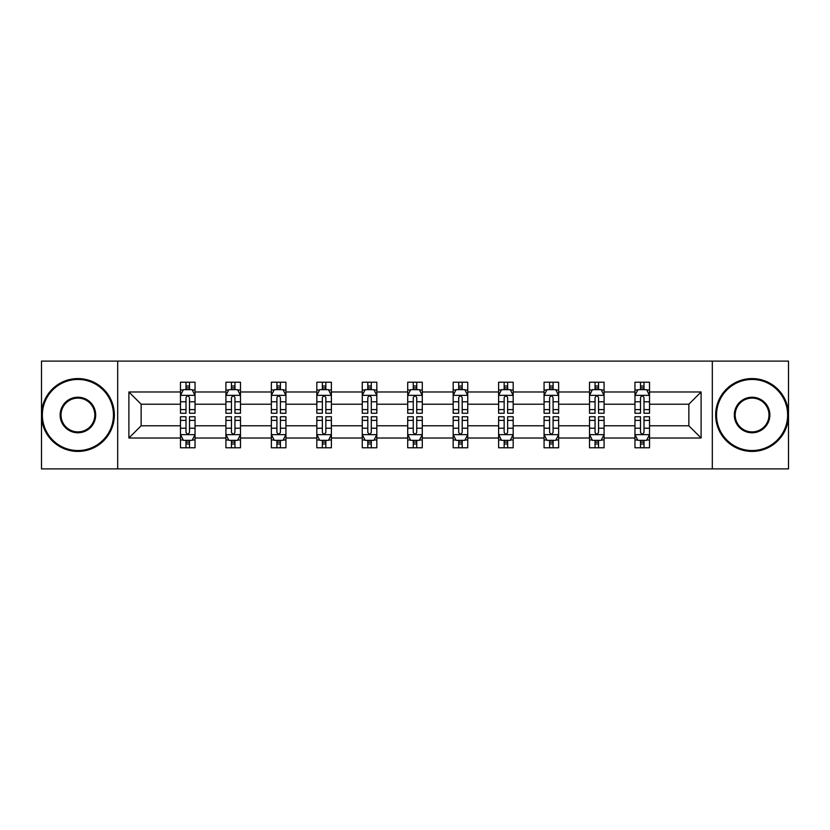 <?xml version="1.0" encoding="UTF-8"?>
<svg xmlns="http://www.w3.org/2000/svg" width="830" height="830" viewBox="0 0 830 830"><rect width="100%" height="100%" fill="white"/><g stroke="black" fill="none" stroke-linecap="round" stroke-linejoin="round"><path stroke-width="1.25" d="M712.316 361.102L41.5 361.102L41.5 468.898L788.5 468.898L788.5 361.102L712.316 361.102L712.316 468.898M649.527 438.012L649.527 425.78L688.859 425.78L701.101 438.012L649.527 438.012L649.527 447.775L643.997 447.775L643.997 440.346M117.684 468.898L117.684 361.102M634.96 438.012L604.084 438.012L604.084 425.78L634.96 425.78L634.96 447.775L649.527 447.775L649.527 439.993L646.788 439.993M604.084 438.012L604.084 447.775L598.544 447.775L598.544 440.346M589.518 438.012L558.632 438.012L558.632 425.78L589.518 425.78L589.518 447.775L604.084 447.775L604.084 439.993L601.345 439.993M558.632 438.012L558.632 447.775L553.091 447.775L553.091 440.346M544.065 438.012L513.179 438.012L513.179 425.78L544.065 425.78L544.065 447.775L558.632 447.775L558.632 439.993L555.893 439.993M513.179 438.012L513.179 447.775L507.649 447.775L507.649 440.346M498.612 438.012L467.736 438.012L467.736 425.78L498.612 425.78L498.612 447.775L513.179 447.775L513.179 439.993L510.44 439.993M467.736 438.012L467.736 447.775L462.196 447.775L462.196 440.346M453.17 438.012L422.283 438.012L422.283 425.78L453.17 425.78L453.17 447.775L467.736 447.775L467.736 439.993L464.997 439.993M422.283 438.012L422.283 447.775L416.743 447.775L416.743 440.346M407.717 438.012L376.83 438.012L376.83 425.78L407.717 425.78L407.717 447.775L422.283 447.775L422.283 439.993L419.544 439.993M376.83 438.012L376.83 447.775L371.3 447.775L371.3 440.346M362.264 438.012L331.388 438.012L331.388 425.78L362.264 425.78L362.264 447.775L376.83 447.775L376.83 439.993L374.091 439.993M331.388 438.012L331.388 447.775L325.848 447.775L325.848 440.346M316.821 438.012L285.935 438.012L285.935 425.78L316.821 425.78L316.821 447.775L331.388 447.775L331.388 439.993L328.649 439.993M285.935 438.012L285.935 447.775L280.405 447.775L280.405 440.346M271.369 438.012L240.482 438.012L240.482 425.78L271.369 425.78L271.369 447.775L285.935 447.775L285.935 439.993L283.196 439.993M240.482 438.012L240.482 447.775L234.952 447.775L234.952 440.346M225.916 438.012L195.04 438.012L195.04 425.78L225.916 425.78L225.916 447.775L240.482 447.775L240.482 439.993L237.743 439.993M195.04 438.012L195.04 447.775L189.499 447.775L189.499 440.346M180.473 438.012L128.899 438.012L128.899 391.988L180.473 391.988L180.473 404.22L141.142 404.22L141.142 425.78L180.473 425.78L180.473 447.775L195.04 447.775L195.04 439.993L192.301 439.993M183.212 390.007L180.473 390.007L180.473 382.225L180.473 391.988M186.003 389.654L186.003 382.225L180.473 382.225L195.04 382.225L195.04 391.988L225.916 391.988L225.916 382.225L240.482 382.225L240.482 391.988L271.369 391.988L271.369 382.225L285.935 382.225L285.935 391.988L316.821 391.988L316.821 382.225L331.388 382.225L331.388 391.988L362.264 391.988L362.264 382.225L376.83 382.225L376.83 391.988L407.717 391.988L407.717 382.225L422.283 382.225L422.283 391.988L453.17 391.988L453.17 382.225L467.736 382.225L467.736 391.988L498.612 391.988L498.612 382.225L513.179 382.225L513.179 391.988L544.065 391.988L544.065 382.225L558.632 382.225L558.632 391.988L589.518 391.988L589.518 382.225L604.084 382.225L604.084 391.988L634.96 391.988L634.96 382.225L649.527 382.225L649.527 391.988L701.101 391.988L701.101 438.012M634.96 391.988L634.96 404.22L604.084 404.22L604.084 391.988M589.518 391.988L589.518 404.22L558.632 404.22L558.632 391.988M544.065 391.988L544.065 404.22L513.179 404.22L513.179 391.988M498.612 391.988L498.612 404.22L467.736 404.22L467.736 391.988M453.17 391.988L453.17 404.22L422.283 404.22L422.283 391.988M407.717 391.988L407.717 404.22L376.83 404.22L376.83 391.988M362.264 391.988L362.264 404.22L331.388 404.22L331.388 391.988M316.821 391.988L316.821 404.22L285.935 404.22L285.935 391.988M271.369 391.988L271.369 404.22L240.482 404.22L240.482 391.988M225.916 391.988L225.916 404.22L195.04 404.22L195.04 391.988M128.899 391.988L141.142 404.22M688.859 425.78L688.859 404.22L649.527 404.22L649.527 391.988M640.501 389.509L643.997 389.509M595.048 389.509L598.544 389.509M549.595 389.509L553.091 389.509M504.152 389.509L507.649 389.509M458.7 389.509L462.196 389.509M413.257 389.509L416.743 389.509M367.804 389.509L371.3 389.509M322.351 389.509L325.848 389.509M276.909 389.509L280.405 389.509M231.456 389.509L234.952 389.509M186.003 389.509L189.499 389.509M186.003 440.491L189.499 440.491M231.456 440.491L234.952 440.491M276.909 440.491L280.405 440.491M322.351 440.491L325.848 440.491M367.804 440.491L371.3 440.491M413.257 440.491L416.743 440.491M458.7 440.491L462.196 440.491M504.152 440.491L507.649 440.491M549.595 440.491L553.091 440.491M595.048 440.491L598.544 440.491M640.501 440.491L643.997 440.491M141.142 425.78L128.899 438.012M701.101 391.988L688.859 404.22M189.499 386.012L186.003 386.012M180.473 409.595L180.473 413.257L186.003 413.257L186.003 409.595L180.473 409.595L180.473 404.22M195.04 404.22L195.04 413.257L189.499 413.257L189.499 397.663C188.337 395.422 187.175 395.422 186.003 397.663L186.003 409.595M192.301 390.007L195.04 390.007L195.04 382.225L189.499 382.225L189.499 389.654M195.04 395.485L192.124 389.654L183.388 389.654L180.473 395.485M186.003 443.988L189.499 443.988M195.04 420.405L195.04 416.743L189.499 416.743L189.499 420.405L195.04 420.405L195.04 425.78M180.473 425.78L180.473 416.743L186.003 416.743L186.003 432.337C187.165 434.578 188.337 434.578 189.499 432.337L189.499 420.405M183.212 439.993L180.473 439.993L180.473 447.775L186.003 447.775L186.003 440.346M180.473 434.515L183.388 440.346L192.124 440.346L195.04 434.515M77.916 379.455A35.545 35.545 0 0 0 42.372 415A35.545 35.545 0 0 0 77.916 450.545A35.545 35.545 0 0 0 113.461 415A35.545 35.545 0 0 0 77.916 379.455M77.916 451.416A36.416 36.416 0 0 1 41.5 415A36.416 36.416 0 0 1 77.916 378.584A36.416 36.416 0 0 1 114.333 415A36.416 36.416 0 0 1 77.916 451.416M77.916 397.228A17.772 17.772 0 0 1 95.689 415A17.772 17.772 0 0 1 77.916 432.772A17.772 17.772 0 0 1 60.144 415A17.772 17.772 0 0 1 77.916 397.228M77.916 431.901A16.901 16.901 0 0 0 94.817 415A16.901 16.901 0 0 0 77.916 398.099A16.901 16.901 0 0 0 61.015 415A16.901 16.901 0 0 0 77.916 431.901M752.084 379.455A35.545 35.545 0 0 0 716.539 415A35.545 35.545 0 0 0 752.084 450.545A35.545 35.545 0 0 0 787.629 415A35.545 35.545 0 0 0 752.084 379.455M752.084 451.416A36.416 36.416 0 0 1 715.668 415A36.416 36.416 0 0 1 752.084 378.584A36.416 36.416 0 0 1 788.5 415A36.416 36.416 0 0 1 752.084 451.416M752.084 397.228A17.772 17.772 0 0 1 769.856 415A17.772 17.772 0 0 1 752.084 432.772A17.772 17.772 0 0 1 734.311 415A17.772 17.772 0 0 1 752.084 397.228M752.084 431.901A16.901 16.901 0 0 0 768.985 415A16.901 16.901 0 0 0 752.084 398.099A16.901 16.901 0 0 0 735.183 415A16.901 16.901 0 0 0 752.084 431.901M234.952 386.012L231.456 386.012M228.655 390.007L225.916 390.007L225.916 382.225L231.456 382.225L231.456 389.654M225.916 409.595L225.916 413.257L231.456 413.257L231.456 409.595L225.916 409.595L225.916 404.22M240.482 404.22L240.482 413.257L234.952 413.257L234.952 397.663C233.79 395.422 232.618 395.422 231.456 397.663L231.456 409.595M237.743 390.007L240.482 390.007L240.482 382.225L234.952 382.225L234.952 389.654M240.482 395.485L237.577 389.654L228.831 389.654L225.916 395.485M280.405 386.012L276.909 386.012M274.108 390.007L271.369 390.007L271.369 382.225L276.909 382.225L276.909 389.654M271.369 409.595L271.369 413.257L276.909 413.257L276.909 409.595L271.369 409.595L271.369 404.22M285.935 404.22L285.935 413.257L280.405 413.257L280.405 397.663C279.233 395.422 278.071 395.422 276.909 397.663L276.909 409.595M283.196 390.007L285.935 390.007L285.935 382.225L280.405 382.225L280.405 389.654M285.935 395.485L283.02 389.654L274.284 389.654L271.369 395.485M231.456 443.988L234.952 443.988M240.482 420.405L240.482 416.743L234.952 416.743L234.952 420.405L240.482 420.405L240.482 425.78M225.916 425.78L225.916 416.743L231.456 416.743L231.456 432.337C232.618 434.578 233.78 434.578 234.952 432.337L234.952 420.405M228.655 439.993L225.916 439.993L225.916 447.775L231.456 447.775L231.456 440.346M225.916 434.515L228.831 440.346L237.577 440.346L240.482 434.515M276.909 443.988L280.405 443.988M285.935 420.405L285.935 416.743L280.405 416.743L280.405 420.405L285.935 420.405L285.935 425.78M271.369 425.78L271.369 416.743L276.909 416.743L276.909 432.337C278.071 434.578 279.233 434.578 280.405 432.337L280.405 420.405M274.108 439.993L271.369 439.993L271.369 447.775L276.909 447.775L276.909 440.346M271.369 434.515L274.284 440.346L283.02 440.346L285.935 434.515M325.848 386.012L322.351 386.012M319.56 390.007L316.821 390.007L316.821 382.225L322.351 382.225L322.351 389.654M316.821 409.595L316.821 413.257L322.351 413.257L322.351 409.595L316.821 409.595L316.821 404.22M331.388 404.22L331.388 413.257L325.848 413.257L325.848 397.663C324.686 395.422 323.524 395.422 322.351 397.663L322.351 409.595M328.649 390.007L331.388 390.007L331.388 382.225L325.848 382.225L325.848 389.654M331.388 395.485L328.473 389.654L319.726 389.654L316.821 395.485M322.351 443.988L325.848 443.988M331.388 420.405L331.388 416.743L325.848 416.743L325.848 420.405L331.388 420.405L331.388 425.78M316.821 425.78L316.821 416.743L322.351 416.743L322.351 432.337C323.513 434.578 324.686 434.578 325.848 432.337L325.848 420.405M319.56 439.993L316.821 439.993L316.821 447.775L322.351 447.775L322.351 440.346M316.821 434.515L319.726 440.346L328.473 440.346L331.388 434.515M371.3 386.012L367.804 386.012M365.003 390.007L362.264 390.007L362.264 382.225L367.804 382.225L367.804 389.654M362.264 409.595L362.264 413.257L367.804 413.257L367.804 409.595L362.264 409.595L362.264 404.22M376.83 404.22L376.83 413.257L371.3 413.257L371.3 397.663C370.139 395.422 368.966 395.422 367.804 397.663L367.804 409.595M374.091 390.007L376.83 390.007L376.83 382.225L371.3 382.225L371.3 389.654M376.83 395.485L373.925 389.654L365.179 389.654L362.264 395.485M367.804 443.988L371.3 443.988M376.83 420.405L376.83 416.743L371.3 416.743L371.3 420.405L376.83 420.405L376.83 425.78M362.264 425.78L362.264 416.743L367.804 416.743L367.804 432.337C368.966 434.578 370.128 434.578 371.3 432.337L371.3 420.405M365.003 439.993L362.264 439.993L362.264 447.775L367.804 447.775L367.804 440.346M362.264 434.515L365.179 440.346L373.925 440.346L376.83 434.515M416.743 386.012L413.257 386.012M410.456 390.007L407.717 390.007L407.717 382.225L413.257 382.225L413.257 389.654M407.717 409.595L407.717 413.257L413.257 413.257L413.257 409.595L407.717 409.595L407.717 404.22M422.283 404.22L422.283 413.257L416.743 413.257L416.743 397.663C415.581 395.422 414.419 395.422 413.257 397.663L413.257 409.595M419.544 390.007L422.283 390.007L422.283 382.225L416.743 382.225L416.743 389.654M422.283 395.485L419.368 389.654L410.632 389.654L407.717 395.485M413.257 443.988L416.743 443.988M422.283 420.405L422.283 416.743L416.743 416.743L416.743 420.405L422.283 420.405L422.283 425.78M407.717 425.78L407.717 416.743L413.257 416.743L413.257 432.337C414.419 434.578 415.581 434.578 416.743 432.337L416.743 420.405M410.456 439.993L407.717 439.993L407.717 447.775L413.257 447.775L413.257 440.346M407.717 434.515L410.632 440.346L419.368 440.346L422.283 434.515M462.196 386.012L458.7 386.012M455.909 390.007L453.17 390.007L453.17 382.225L458.7 382.225L458.7 389.654M453.17 409.595L453.17 413.257L458.7 413.257L458.7 409.595L453.17 409.595L453.17 404.22M467.736 404.22L467.736 413.257L462.196 413.257L462.196 397.663C461.034 395.422 459.872 395.422 458.7 397.663L458.7 409.595M464.997 390.007L467.736 390.007L467.736 382.225L462.196 382.225L462.196 389.654M467.736 395.485L464.821 389.654L456.075 389.654L453.17 395.485M458.7 443.988L462.196 443.988M467.736 420.405L467.736 416.743L462.196 416.743L462.196 420.405L467.736 420.405L467.736 425.78M453.17 425.78L453.17 416.743L458.7 416.743L458.7 432.337C459.862 434.578 461.034 434.578 462.196 432.337L462.196 420.405M455.909 439.993L453.17 439.993L453.17 447.775L458.7 447.775L458.7 440.346M453.17 434.515L456.075 440.346L464.821 440.346L467.736 434.515M507.649 386.012L504.152 386.012M501.351 390.007L498.612 390.007L498.612 382.225L504.152 382.225L504.152 389.654M498.612 409.595L498.612 413.257L504.152 413.257L504.152 409.595L498.612 409.595L498.612 404.22M513.179 404.22L513.179 413.257L507.649 413.257L507.649 397.663C506.487 395.422 505.314 395.422 504.152 397.663L504.152 409.595M510.44 390.007L513.179 390.007L513.179 382.225L507.649 382.225L507.649 389.654M513.179 395.485L510.274 389.654L501.528 389.654L498.612 395.485M504.152 443.988L507.649 443.988M513.179 420.405L513.179 416.743L507.649 416.743L507.649 420.405L513.179 420.405L513.179 425.78M498.612 425.78L498.612 416.743L504.152 416.743L504.152 432.337C505.314 434.578 506.476 434.578 507.649 432.337L507.649 420.405M501.351 439.993L498.612 439.993L498.612 447.775L504.152 447.775L504.152 440.346M498.612 434.515L501.528 440.346L510.274 440.346L513.179 434.515M553.091 386.012L549.595 386.012M546.804 390.007L544.065 390.007L544.065 382.225L549.595 382.225L549.595 389.654M544.065 409.595L544.065 413.257L549.595 413.257L549.595 409.595L544.065 409.595L544.065 404.22M558.632 404.22L558.632 413.257L553.091 413.257L553.091 397.663C551.929 395.422 550.767 395.422 549.595 397.663L549.595 409.595M555.893 390.007L558.632 390.007L558.632 382.225L553.091 382.225L553.091 389.654M558.632 395.485L555.716 389.654L546.98 389.654L544.065 395.485M549.595 443.988L553.091 443.988M558.632 420.405L558.632 416.743L553.091 416.743L553.091 420.405L558.632 420.405L558.632 425.78M544.065 425.78L544.065 416.743L549.595 416.743L549.595 432.337C550.767 434.578 551.929 434.578 553.091 432.337L553.091 420.405M546.804 439.993L544.065 439.993L544.065 447.775L549.595 447.775L549.595 440.346M544.065 434.515L546.98 440.346L555.716 440.346L558.632 434.515M598.544 386.012L595.048 386.012M592.257 390.007L589.518 390.007L589.518 382.225L595.048 382.225L595.048 389.654M589.518 409.595L589.518 413.257L595.048 413.257L595.048 409.595L589.518 409.595L589.518 404.22M604.084 404.22L604.084 413.257L598.544 413.257L598.544 397.663C597.382 395.422 596.22 395.422 595.048 397.663L595.048 409.595M601.345 390.007L604.084 390.007L604.084 382.225L598.544 382.225L598.544 389.654M604.084 395.485L601.169 389.654L592.423 389.654L589.518 395.485M595.048 443.988L598.544 443.988M604.084 420.405L604.084 416.743L598.544 416.743L598.544 420.405L604.084 420.405L604.084 425.78M589.518 425.78L589.518 416.743L595.048 416.743L595.048 432.337C596.21 434.578 597.382 434.578 598.544 432.337L598.544 420.405M592.257 439.993L589.518 439.993L589.518 447.775L595.048 447.775L595.048 440.346M589.518 434.515L592.423 440.346L601.169 440.346L604.084 434.515M643.997 386.012L640.501 386.012M637.699 390.007L634.96 390.007L634.96 382.225L640.501 382.225L640.501 389.654M634.96 409.595L634.96 413.257L640.501 413.257L640.501 409.595L634.96 409.595L634.96 404.22M649.527 404.22L649.527 413.257L643.997 413.257L643.997 397.663C642.835 395.422 641.663 395.422 640.501 397.663L640.501 409.595M646.788 390.007L649.527 390.007L649.527 382.225L643.997 382.225L643.997 389.654M649.527 395.485L646.612 389.654L637.876 389.654L634.96 395.485M640.501 443.988L643.997 443.988M649.527 420.405L649.527 416.743L643.997 416.743L643.997 420.405L649.527 420.405L649.527 425.78M634.96 425.78L634.96 416.743L640.501 416.743L640.501 432.337C641.663 434.578 642.825 434.578 643.997 432.337L643.997 420.405M637.699 439.993L634.96 439.993L634.96 447.775L640.501 447.775L640.501 440.346M634.96 434.515L637.876 440.346L646.612 440.346L649.527 434.515M194.967 395.339L180.546 395.339M195.04 409.595L189.499 409.595M186.003 401.793L180.473 401.793M195.04 401.793L189.499 401.793M189.499 387.869L186.003 387.869M180.546 434.661L194.967 434.661M180.473 420.405L186.003 420.405M189.499 428.207L195.04 428.207M180.473 428.207L186.003 428.207M186.003 442.131L189.499 442.131M240.41 395.339L225.988 395.339M240.482 409.595L234.952 409.595M231.456 401.793L225.916 401.793M240.482 401.793L234.952 401.793M234.952 387.869L231.456 387.869M285.862 395.339L271.441 395.339M285.935 409.595L280.405 409.595M276.909 401.793L271.369 401.793M285.935 401.793L280.405 401.793M280.405 387.869L276.909 387.869M225.988 434.661L240.41 434.661M225.916 420.405L231.456 420.405M234.952 428.207L240.482 428.207M225.916 428.207L231.456 428.207M231.456 442.131L234.952 442.131M271.441 434.661L285.862 434.661M271.369 420.405L276.909 420.405M280.405 428.207L285.935 428.207M271.369 428.207L276.909 428.207M276.909 442.131L280.405 442.131M331.315 395.339L316.894 395.339M331.388 409.595L325.848 409.595M322.351 401.793L316.821 401.793M331.388 401.793L325.848 401.793M325.848 387.869L322.351 387.869M316.894 434.661L331.315 434.661M316.821 420.405L322.351 420.405M325.848 428.207L331.388 428.207M316.821 428.207L322.351 428.207M322.351 442.131L325.848 442.131M376.758 395.339L362.337 395.339M376.83 409.595L371.3 409.595M367.804 401.793L362.264 401.793M376.83 401.793L371.3 401.793M371.3 387.869L367.804 387.869M362.337 434.661L376.758 434.661M362.264 420.405L367.804 420.405M371.3 428.207L376.83 428.207M362.264 428.207L367.804 428.207M367.804 442.131L371.3 442.131M422.211 395.339L407.789 395.339M422.283 409.595L416.743 409.595M413.257 401.793L407.717 401.793M422.283 401.793L416.743 401.793M416.743 387.869L413.257 387.869M407.789 434.661L422.211 434.661M407.717 420.405L413.257 420.405M416.743 428.207L422.283 428.207M407.717 428.207L413.257 428.207M413.257 442.131L416.743 442.131M467.664 395.339L453.242 395.339M467.736 409.595L462.196 409.595M458.7 401.793L453.17 401.793M467.736 401.793L462.196 401.793M462.196 387.869L458.7 387.869M453.242 434.661L467.664 434.661M453.17 420.405L458.7 420.405M462.196 428.207L467.736 428.207M453.17 428.207L458.7 428.207M458.7 442.131L462.196 442.131M513.106 395.339L498.685 395.339M513.179 409.595L507.649 409.595M504.152 401.793L498.612 401.793M513.179 401.793L507.649 401.793M507.649 387.869L504.152 387.869M498.685 434.661L513.106 434.661M498.612 420.405L504.152 420.405M507.649 428.207L513.179 428.207M498.612 428.207L504.152 428.207M504.152 442.131L507.649 442.131M558.559 395.339L544.138 395.339M558.632 409.595L553.091 409.595M549.595 401.793L544.065 401.793M558.632 401.793L553.091 401.793M553.091 387.869L549.595 387.869M544.138 434.661L558.559 434.661M544.065 420.405L549.595 420.405M553.091 428.207L558.632 428.207M544.065 428.207L549.595 428.207M549.595 442.131L553.091 442.131M604.012 395.339L589.591 395.339M604.084 409.595L598.544 409.595M595.048 401.793L589.518 401.793M604.084 401.793L598.544 401.793M598.544 387.869L595.048 387.869M589.591 434.661L604.012 434.661M589.518 420.405L595.048 420.405M598.544 428.207L604.084 428.207M589.518 428.207L595.048 428.207M595.048 442.131L598.544 442.131M649.454 395.339L635.033 395.339M649.527 409.595L643.997 409.595M640.501 401.793L634.96 401.793M649.527 401.793L643.997 401.793M643.997 387.869L640.501 387.869M635.033 434.661L649.454 434.661M634.96 420.405L640.501 420.405M643.997 428.207L649.527 428.207M634.96 428.207L640.501 428.207M640.501 442.131L643.997 442.131"/></g></svg>

